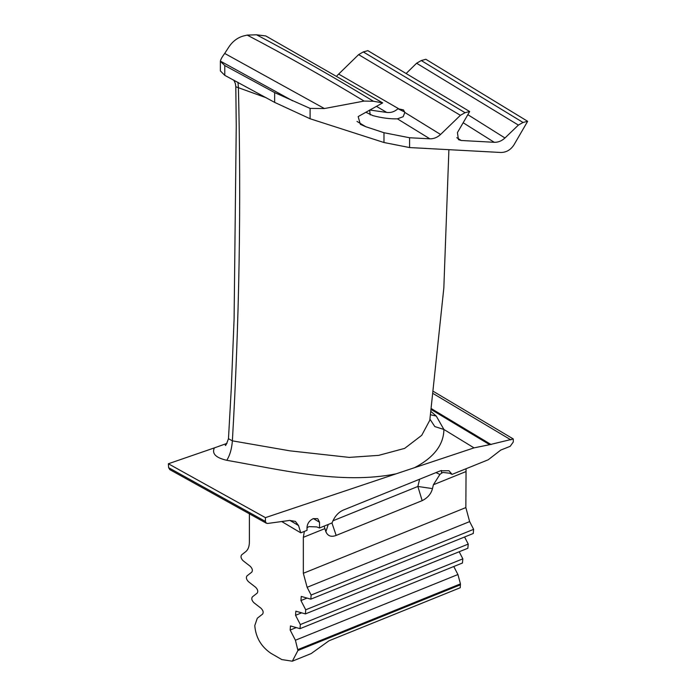 <?xml version="1.0" encoding="UTF-8"?>
<svg xmlns="http://www.w3.org/2000/svg" width="696" height="696" viewBox="0 0 696 696"><rect width="100%" height="100%" fill="white"/><g stroke="black" fill="none" stroke-linecap="round" stroke-linejoin="round"><path stroke-width="1.04" d="M382.678 102.886L265.776 35.948L256.546 34.8L247.21 35.096L243.008 36.088C237.031 37.941 232.194 41.769 228.497 47.563L224.704 53.435C221.859 57.289 220.423 59.943 220.397 61.413L224.773 65.537L274.642 92.594L310.094 108.411L324.397 108.541L364.112 101.077L373.439 101.259L382.678 102.886L358.162 116.571L360.354 124.306L365.765 126.716L383.983 132.719L409.587 137.756L429.867 138.809C433.704 138.922 437.279 137.477 440.577 134.476L460.395 115.319L465.058 112.691L469.67 111.525L457.429 132.605L458.464 139.652L461.222 140.479L494.256 142.297C498.092 142.428 501.659 141.001 504.965 137.999L518.381 125.08L523.035 122.47L527.646 121.313L513.813 145.107C510.455 150.049 506.079 152.502 500.676 152.468L409.587 147.561L383.983 142.515L310.094 118.755L274.642 102.39L274.642 92.594M224.773 65.537L224.773 75.342L274.642 102.39M365.861 112.256L372.804 115.588C381.573 117.946 389.769 119.025 397.407 118.842L403.167 116.711L404.82 112.448L403.497 109.916L397.964 108.733C394.623 111.708 390.882 112.943 386.732 112.43L369.62 110.003M469.67 111.525L367.888 50.66L363.277 51.922L358.614 54.627L337.064 75.638M527.646 121.313L425.865 59.291L421.254 60.543L416.6 63.24L406.664 72.984M224.773 75.342L220.38 70.931L220.371 61.109L292.659 100.833M310.094 108.411L310.094 118.755M237.989 82.337L238.38 87.226C241.312 203.363 239.311 321.239 232.377 440.846L228.471 438.715L231.281 388.568L234.1 319.02L236.249 125.889L235.805 86.756L266.577 97.892M415.268 147.856L426.317 148.431M448.903 149.623L443.83 288.022L429.815 420.219L421.741 435.313L404.68 448.381L378.65 455.367L349.209 457.394L289.945 450.843L232.377 440.846M430.981 411.527L436.279 416.077L443.909 429.467C443.674 444.779 433.913 457.507 414.616 467.651L396.059 473.845C341.397 484.877 280.662 469.661 226.748 460.3C215.786 457.777 211.662 453.635 214.385 447.885L226.974 443.387M414.616 467.651L474.011 447.876L489.662 444.683L431.242 409.561M396.059 473.845L265.42 517.641L265.42 521.426L168.641 467.695L168.354 463.762L214.377 447.885M265.42 517.641L168.354 463.762M324.136 526.115L325.867 531.709C327.807 536.077 331.244 537.312 336.159 535.415L422.168 500.65C427.666 497.892 431.102 493.882 432.468 488.609L433.408 484.738L439.889 474.454L441.612 473.158L442.926 472.462L449.581 473.202L452.095 474.376L488.218 459.778L500.789 450.06L510.159 446.336L513.283 442.03L513.283 438.959L489.662 444.683M169.841 469.643L168.641 467.695M313.4 518.581L319.525 522.261L317.741 518.685L313.27 518.624C309.494 520.46 307.406 523.34 307.023 527.263L307.023 530.335L300.768 532.84L298.54 525.567L295.4 521.408L289.701 520.425L267.743 523.453L266.316 523.218L265.42 521.426M513.283 438.959L433.556 391.509M300.768 532.84L281.723 521.53M430.546 414.772L436.279 416.077M429.954 419.183L434.817 426.587L443.909 429.467L474.011 447.876M232.377 440.855C231.759 448.911 229.88 455.393 226.748 460.308M249.385 513.222L249.385 542.132C249.333 546.586 248.072 549.797 245.592 551.78L241.59 554.895C240.442 556.6 240.973 558.575 243.191 560.811L250.177 566.24C252.396 568.467 252.926 570.442 251.769 572.155L246.993 575.879C245.836 577.584 246.367 579.559 248.585 581.795L255.571 587.224C257.79 589.451 258.32 591.426 257.172 593.14L252.387 596.863C251.23 598.569 251.761 600.544 253.979 602.779L260.965 608.208C263.184 610.435 263.723 612.41 262.566 614.124L257.303 618.222L254.78 625.573C255.728 637.397 261.13 646.645 270.962 653.327L281.758 659.556L292.337 661.2L297.94 650.499L295.417 640.224L290.154 630.054L290.458 625.93L300.028 628.662L300.333 624.547L295.548 615.299L295.852 611.175L305.422 613.915L305.727 609.792L300.942 600.544L301.246 596.42L310.825 599.16L311.121 595.037L307.127 587.302L303.334 573.287L303.334 537.321L304.378 531.396M307.023 527.742L308.946 526.62L316.715 526.915L319.525 527.977L332.096 522.896C334.585 516.406 338.456 512.082 343.72 509.907L440.472 470.792L448.955 470.74L452.095 474.376M319.525 522.261L319.525 527.977M473.237 533.493L473.637 529.334L469.635 521.608L307.127 587.302M467.842 548.248L468.243 544.089L464.571 536.999M462.44 563.003L462.849 558.845L459.177 551.754M292.329 661.191L311.164 653.579L328.964 640.798L460.23 587.737L460.456 583.874L457.925 574.531L453.775 566.509M469.635 521.608L465.85 507.584L466.059 468.739M441.612 473.158L441.403 470.452M422.159 500.659L417.861 486.469L432.468 488.609M325.867 531.709L328.268 524.436M404.698 112.039L397.964 108.733M370.194 114.918L369.637 110.142M247.21 35.096C286.16 55.489 325.119 77.482 364.112 101.077M224.695 53.435L324.397 108.541M256.546 34.8C295.495 55.358 334.463 77.508 373.439 101.259M356.996 121.426L365.765 126.716M376.449 106.349L386.732 112.43M397.407 118.842L429.867 138.809M338.787 74.15L398.321 108.541M358.614 54.627L460.395 115.319M404.82 112.448L440.577 134.476M363.277 51.922L465.058 112.691M463.153 122.748L494.256 142.297M456.793 137.686L461.222 140.479M467.842 114.675L504.965 137.999M416.6 63.24L518.381 125.08M421.254 60.543L523.035 122.47M383.983 132.719L383.983 142.515M409.587 137.756L409.587 147.561M491.167 444.579L431.363 408.648M510.925 439.889L433.295 393.64M298.54 525.567L289.91 520.399M473.637 529.334L311.121 595.037M306.927 598.125L300.942 600.544M468.243 544.089L305.727 609.792M301.533 612.88L295.548 615.299M462.849 558.845L300.333 624.547M457.925 574.531L295.417 640.224M296.139 627.635L290.154 630.054M460.456 583.874L297.94 649.568M460.456 584.797L297.94 650.499M465.85 507.584L303.334 573.287M303.334 537.321L324.928 528.595M433.408 484.738L465.85 471.618M436 472.601L439.889 474.454M419.61 479.231L417.861 486.469L332.845 520.834M331.931 522.957L336.159 535.415M233.847 80.136L235.361 83.546L235.805 86.756M169.798 469.617L266.272 523.183M225.286 445.188C225.452 446.327 226.513 444.17 228.471 438.715L228.471 438.715M300.028 628.662L462.544 562.968M305.422 613.907L467.938 548.213M310.816 599.152L473.332 533.458"/></g></svg>
